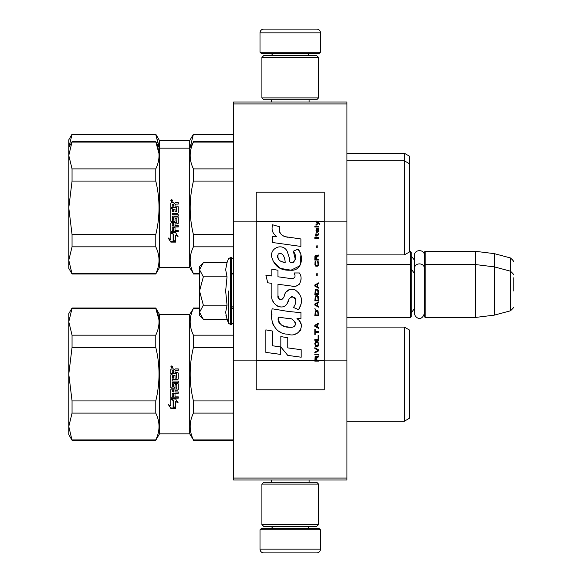 <?xml version="1.0" encoding="UTF-8"?>
<svg xmlns="http://www.w3.org/2000/svg" width="582" height="582" viewBox="0 0 582 582"><rect width="100%" height="100%" fill="white"/><g stroke="black" fill="none" stroke-linecap="round" stroke-linejoin="round"><path stroke-width="0.87" d="M346.93 102.039L346.93 103.931L233.557 103.931L346.93 103.931L346.93 221.88L324.254 221.88L324.254 192.213L256.233 192.213L256.233 221.88L233.557 221.88L233.557 102.039L346.93 102.039M346.93 478.069L233.557 478.069L233.557 479.961L346.93 479.961L346.93 221.88M346.93 360.12L324.254 360.12L324.254 221.88L316.019 221.88L317.707 223.066L316.019 224.521L316.019 225.307L318.267 223.459L319.874 224.521L319.874 223.728L316.019 220.862L316.019 221.88L256.233 221.88L256.233 360.12L233.557 360.12L233.557 221.88M233.557 478.069L233.557 360.12M320.478 52.154L318.965 53.668L261.522 53.668L260.008 52.154L320.478 52.154L320.478 32.876A3.776 3.776 -137.2 0 0 316.695 29.1L303.469 29.1M309.1 102.039L309.1 99.769M271.387 102.039L271.387 99.769M272.296 55.552L272.296 55.174A1.513 1.513 137.8 0 0 270.783 53.668M308.198 55.552L308.198 55.174L272.296 55.174M309.704 53.668A1.513 1.513 -137.8 0 0 308.198 55.174M260.008 52.154L260.008 32.876L320.478 32.876M277.017 29.1L263.792 29.1A3.776 3.776 137.2 0 0 260.008 32.876M263.792 29.1L316.695 29.1M260.008 529.846L261.522 528.332L318.965 528.332L320.478 529.846L260.008 529.846L260.008 549.124A3.776 3.776 42.8 0 0 263.792 552.9L277.017 552.9M271.387 479.961L271.387 482.231M309.1 479.961L309.1 482.231M308.198 526.448L308.198 526.826A1.513 1.513 -42.2 0 0 309.704 528.332M272.296 526.448L272.296 526.826L308.198 526.826M270.783 528.332A1.513 1.513 42.2 0 0 272.296 526.826M320.478 529.846L320.478 549.124L260.008 549.124M303.469 552.9L316.695 552.9A3.776 3.776 -42.8 0 0 320.478 549.124M316.695 552.9L263.792 552.9M261.9 97.885L263.792 99.769L316.695 99.769L318.587 97.885L261.9 97.885L261.9 57.443L263.792 55.552L316.695 55.552L318.587 57.443L261.9 57.443M309.326 57.443L271.161 57.443M318.587 57.443L318.587 97.885M261.9 524.557L263.792 526.448L316.695 526.448L318.587 524.557L261.9 524.557L261.9 484.115L263.792 482.231L316.695 482.231L318.587 484.115L261.9 484.115M309.326 484.115L271.161 484.115M318.587 484.115L318.587 524.557M346.93 317.452L410.426 317.452L410.426 251.315L409.292 251.315M410.426 317.452L411.176 316.695L411.176 252.071L410.426 251.315M425.166 317.452L424.409 316.695L424.409 252.071L425.166 251.315L475.429 251.315L475.429 317.452L425.166 317.452L425.166 251.315M494.322 253.636L510.414 257.95L510.414 310.824L494.322 315.131L494.322 253.636L475.429 251.315M513.215 277.774L513.215 277.774C513.215 256.917 513.215 256.917 513.215 277.774L513.215 291C513.215 270.143 513.215 270.143 513.215 291C513.215 311.857 513.215 311.857 513.215 291M199.546 295.852L199.546 299.046M202.783 318.805L199.546 315.568L199.546 312.272L203.344 319.365L227.031 319.365L225.649 312.425L227.038 305.186L225.649 291L227.038 276.814L225.649 269.575L227.031 262.635L203.344 262.635L199.546 269.721L199.546 312.272L203.344 305.186L199.546 291L203.344 276.814L227.038 276.814M228.479 291L228.479 323.33L228.479 291M225.925 315.335L228.479 323.33L231.287 324.821L233.557 322.559M225.649 312.483L225.649 312.061L225.649 312.483M225.649 269.517L225.649 269.939L225.649 269.517M203.344 276.814L199.546 269.721L199.546 266.432L202.776 263.195M227.038 305.186L203.344 305.186M424.409 313.32C421.608 322.559 414.348 317.299 414.508 313.32L414.508 255.454C414.202 249.067 424.714 249.074 424.409 255.454M155.772 308.38L158.981 319.867L155.772 308.009L72.052 308.009L72.052 308.38L155.772 308.38C160.101 317.263 160.101 326.189 155.772 335.174L72.052 335.174L68.785 321.773L68.785 313.676L72.052 308.009M190.219 323.687L190.329 324.821L190.219 323.687M159.483 140.589L189.717 140.589L189.717 267.567L159.483 267.567L159.483 140.589L155.772 134.166L72.052 134.166L72.052 134.537L155.772 134.537L155.772 134.166M158.981 146.024L155.772 134.537L159.039 147.377M190.161 147.377L193.428 134.166L189.717 140.589M404.374 153.248L409.292 156.085L409.292 252.071L404.374 254.909L404.374 153.248L346.93 153.248M68.785 160.239L68.785 147.93M68.785 167.798L68.785 207.854L68.785 139.833L72.052 134.166M159.483 267.567L155.772 273.991L72.052 273.991L68.785 268.324L68.785 207.854L72.052 181.067L72.052 168.889L68.785 155.489L72.052 141.724L68.785 147.392L72.052 134.537M193.428 134.537L233.557 134.537M68.785 334.083L68.785 374.139L68.785 321.773L72.052 308.38M159.483 433.852L159.483 314.433L189.717 314.433L189.717 433.852L159.483 433.852L155.772 440.276L72.052 440.276L68.785 434.608L68.785 374.146L72.052 347.352L155.772 347.352L155.772 335.174M72.052 347.352L72.052 335.174M189.717 433.852L193.428 439.905C189.106 430.971 189.106 422.045 193.428 413.111L193.428 400.933C189.099 383.174 189.099 365.314 193.428 347.352L193.428 335.174C189.099 326.291 189.099 317.365 193.428 308.38L189.717 314.433M193.428 347.352L233.557 347.352M404.374 327.091L409.292 329.929L409.292 418.356L404.374 421.193L404.374 327.091L346.93 327.091M72.052 440.276L68.785 426.511L72.052 413.111L72.052 400.933L68.785 374.146M155.772 347.352C160.101 365.11 160.101 382.971 155.772 400.933L72.052 400.933M72.052 413.111L155.772 413.111C160.094 422.045 160.094 430.971 155.772 439.905L72.052 439.905M155.772 413.111L155.772 400.933M155.772 440.276L155.772 439.905M175.619 398.968L178.034 402.78L175.699 401.558L175.699 408.127L173.392 406.964L173.392 400.329L170.824 398.968L175.619 398.968M168.438 404.701L170.824 405.923L170.824 399.245L173.123 400.467L173.123 407.094L175.699 408.397L170.861 408.397L168.438 404.701M176.644 373.629L170.824 373.629L170.824 369.512L171.406 368.893L173.501 368.893L174.374 369.817L175.24 368.893L178.267 368.893L178.267 370.37L175.604 370.37L175.015 370.989L175.015 372.451L177.685 372.451L178.267 373.062L178.267 379.035L177.685 379.631L172.221 379.631L172.221 381.035L178.267 381.035L178.267 382.439L172.221 382.439L172.447 386.659L173.618 386.433L173.618 383.902L174.207 383.32L177.685 383.32L178.267 383.902L178.267 389.598L177.685 390.166L175.015 390.166L175.015 391.941L178.267 391.941L178.267 393.272L172.221 393.272L172.221 396.648L173.618 396.859L173.618 393.81L175.015 393.81L175.015 396.859L178.267 396.859L178.267 398.161L171.406 398.161L170.824 397.615L170.824 389.598L171.406 389.031L176.644 389.031L176.87 384.964L175.015 384.964L175.015 387.488L174.433 388.056L171.406 388.056L170.824 387.488L170.824 374.801L172.221 374.801L172.447 378.133L173.618 378.133L173.618 375.506L175.015 375.506L175.015 378.133L176.644 378.133L176.644 373.629M171.763 367.889L170.824 366.878L171.763 365.867L172.709 366.878L171.763 367.889M175.699 401.558L178.034 402.417M170.824 398.648L173.392 400.329M173.392 406.549L175.699 407.698M168.438 404.315L170.861 408.397M174.833 407.96L170.861 407.96M170.824 387.321L171.406 388.056M174.433 388.056L171.406 387.881M174.433 387.881L175.015 387.321L175.015 384.964M176.644 384.746L175.24 384.607M176.87 388.623L176.87 384.833M170.824 397.324L171.406 398.161M178.267 397.855L171.406 397.855M178.267 393.032L172.221 393.272M177.685 390.166L175.015 390.166M177.685 389.962L178.267 389.402M178.267 382.33L172.221 382.439M177.685 379.631L172.221 379.631M177.685 379.559L178.267 378.977M178.267 373.077L177.685 372.473L175.015 372.451M178.267 368.959L175.24 368.959L174.374 369.817M174.374 369.868L173.501 368.959L171.406 368.959L170.824 369.57M172.709 366.929L171.763 365.969L170.977 366.427M172.221 390.173L173.618 389.962L173.618 391.941L172.221 391.722L172.221 390.173M173.618 372.473L172.221 372.451L173.618 372.473M172.425 367.38L171.093 367.293L172.425 367.38M171.843 367.089L172.425 366.696L171.843 366.9L172.425 367.293M193.428 308.38L199.546 308.38M231.287 308.38L233.557 308.38M233.557 335.174L193.428 335.174M233.557 400.933L193.428 400.933M193.428 413.111L233.557 413.111M233.557 439.905L193.428 439.905M172.447 389.962L172.221 390.384M172.447 390.166L173.618 390.166M173.618 372.451L173.618 370.37L172.221 370.61L172.221 372.451M171.093 367.293L171.203 366.413L172.425 366.696M72.052 181.067L155.772 181.067L155.772 168.889L72.052 168.889M158.981 153.583L155.772 141.724L72.052 141.724M72.052 142.095L155.772 142.095C160.101 150.978 160.101 159.905 155.772 168.889M189.717 267.567L193.428 273.62C189.106 264.686 189.106 255.76 193.428 246.826L193.428 234.648C189.099 216.89 189.099 199.029 193.428 181.067L193.428 168.889C189.099 160.006 189.099 151.073 193.428 142.095L189.717 148.148L159.483 148.148L155.772 141.724M190.219 157.395L190.329 158.537M193.428 181.067L233.557 181.067M72.052 273.991L68.785 260.227L72.052 246.826L72.052 234.648L68.785 207.854M155.772 181.067C160.101 198.826 160.101 216.686 155.772 234.648L72.052 234.648M72.052 246.826L155.772 246.826C160.094 255.76 160.094 264.686 155.772 273.62L72.052 273.62M155.772 246.826L155.772 234.648M155.772 273.991L155.772 273.62M175.619 232.676L178.034 236.496L175.699 235.273L175.699 241.843L173.392 240.679L173.392 234.044L170.824 232.676L175.619 232.676M168.438 238.416L170.824 239.638L170.824 232.96L173.123 234.182L173.123 240.81L175.699 242.112L170.861 242.112L168.438 238.416M176.644 207.345L170.824 207.345L170.824 203.227L171.406 202.609L173.501 202.609L174.374 203.525L175.24 202.609L178.267 202.609L178.267 204.086L175.604 204.086L175.015 204.704L175.015 206.166L177.685 206.166L178.267 206.777L178.267 212.75L177.685 213.347L172.221 213.347L172.221 214.751L178.267 214.751L178.267 216.148L172.221 216.148L172.447 220.374L173.618 220.149L173.618 217.617L174.207 217.035L177.685 217.035L178.267 217.617L178.267 223.313L177.685 223.874L175.015 223.874L175.015 225.656L178.267 225.656L178.267 226.987L172.221 226.987L172.221 230.363L173.618 230.574L173.618 227.526L175.015 227.526L175.015 230.574L178.267 230.574L178.267 231.876L171.406 231.876L170.824 231.33L170.824 223.313L171.406 222.746L176.644 222.746L176.87 218.679L175.015 218.679L175.015 221.204L174.433 221.771L171.406 221.771L170.824 221.204L170.824 208.516L172.221 208.516L172.447 211.848L173.618 211.848L173.618 209.222L175.015 209.222L175.015 211.848L176.644 211.848L176.644 207.345M171.763 201.605L170.824 200.594L171.763 199.582L172.709 200.594L171.763 201.605M175.699 235.273L178.034 236.132M170.824 232.363L173.392 234.044M173.392 240.264L175.699 241.414M168.438 238.023L170.861 242.112M174.833 241.675L170.861 241.675M170.824 221.036L171.406 221.771M174.433 221.771L171.406 221.597M174.433 221.597L175.015 221.036L175.015 218.679M176.644 218.461L175.24 218.323M176.87 222.339L176.87 218.541M170.824 231.032L171.406 231.876M178.267 231.571L171.406 231.571M178.267 226.74L172.221 226.987M177.685 223.874L175.015 223.874M177.685 223.677L178.267 223.117M178.267 216.046L172.221 216.148M177.685 213.347L172.221 213.347M177.685 213.274L178.267 212.692M178.267 206.792L177.685 206.188L175.015 206.166M178.267 202.674L175.24 202.674L174.374 203.525M174.374 203.584L173.501 202.674L171.406 202.674L170.824 203.285M172.709 200.645L171.763 199.684L170.977 200.143M172.221 225.212L172.221 223.888L173.618 223.677L173.618 225.656L172.221 225.438L172.221 223.888M173.618 206.188L172.221 206.188L173.618 206.188L173.618 204.086L172.221 204.326L172.221 206.166M172.425 201.096L171.093 201.008L172.425 201.096M171.843 200.805L172.425 200.412L171.843 200.615L172.425 201.008M193.428 142.095L233.557 142.095M233.557 168.889L193.428 168.889M233.557 234.648L193.428 234.648M193.428 246.826L233.557 246.826M233.557 273.62L231.287 273.62M199.546 273.62L193.428 273.62M172.447 223.677L172.221 224.092M172.447 223.874L173.618 223.874M171.093 201.008L171.203 200.128L172.425 200.412M316.899 360.12L316.899 357.879L318.587 356.824L318.587 355.9L316.739 357.086L316.019 356.031L315.131 356.555L314.811 361.138L318.587 361.138L318.587 360.12L315.211 360.12L315.691 356.824L316.339 357.217L316.419 360.12M288.025 237.274C281.339 236.423 278.567 232.931 279.724 226.798L272.689 224.79C271.168 229.555 272.485 233.462 276.639 236.503L272.318 236.743L272.638 242.527L300.887 246.426L300.887 238.955L285.398 236.721M298.02 249.132L293.357 251.191C296.493 255.6 296.296 259.412 292.782 262.642C290.309 263.268 289.276 262.046 289.69 258.975L287.137 251.155C282.088 241.959 268.215 248.87 272.223 258.561C275.053 266.782 281.055 270.659 290.236 270.193C302.014 271.605 304.386 256.24 298.02 249.132L300.145 252.799M277.97 295.54L277.97 284.271L291.407 286.024C299.432 288.636 303.68 278.887 299.374 272.958L294.128 272.958C295.947 276.508 295.03 278.407 291.386 278.654L277.963 276.777L277.963 270.237L271.83 269.175L271.83 275.977L265.887 275.17L267.735 282.794L271.83 283.354L271.83 295.54C270.201 304.117 283.478 312.243 287.617 302.611C289.007 297.54 291.487 295.962 295.059 297.882C296.318 301.316 295.765 304.495 293.408 307.405L298.595 309.682C303.411 301.723 302.233 295.11 295.059 289.851C289.88 288.25 286.315 290.003 284.358 295.103C284.292 300.036 277.047 301.614 277.97 295.54L279.476 299.585M296.922 312.308L287.704 311.363L272.187 308.78C269.277 320.02 274.544 334.206 288.025 334.192C298.035 338.324 307.02 324.669 296.922 318.725L300.938 318.5L300.938 312.308L296.922 312.308M280.822 336.571L280.822 346.952L287.755 355.376L301.185 357.21L301.185 349.731L287.763 347.883L287.763 337.771L280.822 336.571M265.858 352.379L280.75 354.416L280.75 346.937L272.798 345.817L272.798 331.085L265.858 329.885L265.858 352.379M314.811 354.838L318.587 354.838L318.587 354.052L314.811 354.052L314.811 354.838M314.811 352.99L318.587 350.881L318.587 349.826L314.811 347.709L314.811 348.502L318.107 350.349L314.811 352.197L314.811 352.99M314.811 343.489L315.371 346.261L316.099 346.654L318.027 346.261L318.587 344.544L318.027 341.772L315.691 341.503L314.811 343.489M314.811 339.524L314.811 340.317L318.587 340.317L318.587 335.567L318.107 335.567L318.107 339.524L314.811 339.524M318.587 323.941L318.587 323.156L314.811 325.265L314.811 326.32L318.587 328.437L318.587 327.644L317.627 327.113L317.627 324.472L318.587 323.941M318.027 310.875L317.299 310.475L315.371 310.875L314.811 315.757L318.587 315.757L318.027 310.875M315.371 309.42L314.811 308.234L315.371 309.42M314.811 305.063L318.587 307.172L318.587 306.379L317.627 305.856L317.627 303.215L318.587 302.684L318.587 301.891L314.811 304.008L314.811 305.063M318.347 296.478L317.299 295.554L315.371 295.954L314.811 300.836L318.587 300.836L318.347 296.478M318.347 290.142L317.299 289.218L315.371 289.61L314.811 294.499L318.587 294.499L318.347 290.142M317.219 275.482L317.219 273.635L316.819 273.635L316.819 275.482L317.219 275.482M314.811 238.38L318.587 238.38L318.587 237.587L314.811 237.587L314.811 238.38M318.507 229.534L318.587 228.086L316.419 228.479L316.019 230.727L316.499 232.305L316.499 229.141L316.899 229.01L316.979 231.25L317.627 232.305L318.427 231.782L318.507 229.534M315.211 329.492L314.811 329.492L314.811 334.505L315.211 334.505L315.211 332.395L318.587 332.395L318.587 331.602L315.211 331.602L315.211 329.492M318.587 282.881L314.811 284.991L314.811 286.046L318.587 288.163L318.587 287.37L317.627 286.839L317.627 284.198L318.587 283.674L318.587 282.881M317.947 235.477L318.587 233.629L317.787 234.815L316.339 234.815L316.019 233.367L316.019 234.815L315.371 234.815L315.371 235.477L316.019 235.477L316.019 236.532L316.339 235.477L317.947 235.477M318.027 261.223L317.627 261.092L318.027 264.657L317.299 265.45L315.531 265.057L315.291 262.94L315.771 261.092L315.051 261.755L314.891 264.788L315.691 266.112L317.299 266.243L318.347 265.319L318.587 262.94L318.027 261.223M318.587 259.245L316.899 259.245L316.899 256.997L318.587 255.942L318.587 255.018L316.739 256.204L316.259 255.28L315.451 255.28L314.891 256.204L314.811 260.038L318.587 260.038L318.587 259.245M317.219 247.626L317.219 245.779L316.819 245.779L316.819 247.626L317.219 247.626M318.587 227.024L318.587 226.369L314.811 226.369L314.811 227.024L318.587 227.024M314.811 361.015L318.587 361.015M283.74 236.103L282.328 235.23M280.066 233.084L279.28 231.112M272.274 230.618L272.623 231.585M293.357 251.191L295.372 259.696M294.223 261.856L292.71 262.664M273.053 261.442L280.393 268.397L291.029 270.179L299.941 265.785L300.887 255.272M298.595 309.682L301.083 303.979M301.367 299.606L301.04 297.162M299.206 293.073L298.464 292.149M289.516 289.443L285.9 292.244M283.07 297.904L282.219 299.17M281.841 299.49L281.041 299.839M286.984 303.928L288.643 300.792M290.091 297.94L290.513 297.387M291.196 296.805L292.12 296.442M292.419 296.405L295.692 299.57M295.743 301.498L295.43 303.375M272.798 300.618L273.511 302.204M276.115 305.266L277.643 306.176M280.109 306.903L281.266 307.005M284.06 306.539L285.711 305.485M294.128 272.958L294.965 275.206M293.714 278.436L292.259 278.691M292.448 286.133L293.655 286.191M295.641 286.104L297.126 285.682M298.792 284.714L299.759 283.761M300.683 281.637L300.996 278.698M290.76 311.799L288.308 311.457M294.63 334.177L297.133 333.479M300.239 330.867L300.865 329.514M301.345 326.749L301.316 325.542M301.098 324.181L299.526 321.017M271.983 314.28L271.714 317.772M272.252 322.457L273.533 325.789M279.309 331.544L280.757 332.307M315.211 360.12L256.233 360.12L256.233 389.787L324.254 389.787L324.254 360.12L318.587 360.12M284.249 262.293L281.979 261.66M279.011 260.008L277.585 257.397M277.541 257.12L277.578 255.251M279.811 253.381L281.171 253.614M282.641 254.509L283.681 256.124M284.198 257.44L284.671 259.128M288.025 318.427C294.317 317.175 299.126 327.673 290.644 327.288C282.619 327.601 278.487 324.196 278.232 317.074L289.938 318.812M292.484 319.744L293.139 320.122M294.783 321.497L295.35 322.697M295.46 323.672L295.387 324.261M295.35 324.938L294.172 326.473M292.026 327.28L291.538 327.31M289.421 327.164L286.657 326.764M284.714 326.335L281.688 325.192M279.498 323.519L278.254 321.111M278.08 319.671L278.131 318.063M317.175 221.88L316.47 221.153L324.254 221.153M285.187 262.438C279.375 261.893 277.054 259.077 278.218 253.985C283.238 251.613 285.056 258.597 285.187 262.438M315.291 343.489L315.771 342.296L317.627 342.296L318.107 343.489L317.867 345.468L315.771 345.73L315.291 343.489M317.299 324.603L317.299 326.982L315.131 325.796L317.299 324.603M315.291 312.592L315.771 311.399L317.627 311.399L318.107 314.964L315.291 314.964L315.291 312.592M317.299 303.346L317.299 305.725L315.131 304.532L317.299 303.346M315.291 297.671L315.771 296.478L317.627 296.478L318.107 300.043L315.291 300.043L315.291 297.671M315.291 291.327L315.771 290.142L317.627 290.142L318.107 293.706L315.291 293.706L315.291 291.327M317.707 229.01L318.267 230.196L317.947 231.651L317.219 230.457L317.219 229.01L317.707 229.01M317.299 284.329L317.299 286.708L315.131 285.522L317.299 284.329M316.419 259.245L315.211 259.245L315.691 255.942L316.339 256.342L316.419 259.245M316.019 221.276L316.47 221.276L316.019 220.985M227.031 262.635L228.479 258.67L231.287 257.179L231.287 324.821M230.61 257.179L230.61 324.821M318.587 360.724L314.811 360.724M316.019 221.153L256.233 221.153M314.811 360.847L256.233 360.847M324.254 360.847L318.587 360.847M414.508 260.227L411.176 255.854M510.414 257.95C513.055 260.292 513.993 261.507 513.215 261.602M231.287 306.117L233.557 306.117M346.93 264.548L410.426 264.548L411.176 265.305M414.508 308.547L411.176 312.92M414.508 273.453L411.176 269.08M424.409 265.305L425.166 264.548L475.429 264.548L494.322 266.869L510.414 271.176C513.055 273.518 513.993 274.74 513.215 274.828M494.322 315.131L475.429 317.452M510.414 310.824C513.055 308.482 513.993 307.26 513.215 307.172M231.287 257.179L233.557 259.441M424.409 268.68C424.714 262.3 414.202 262.293 414.508 268.68M409.728 374.146L409.292 348.916L409.728 374.146L409.292 399.368L409.728 374.146M409.663 204.078L409.292 175.073M233.557 134.166L193.428 134.166M159.483 314.433L155.772 308.009M233.557 308.009L231.287 308.009M199.546 308.009L193.428 308.009M233.557 440.276L193.428 440.276M404.374 421.193L346.93 421.193M409.292 163.644L404.374 160.807L346.93 160.807M409.292 233.084L409.728 207.854L409.292 182.632M233.557 141.724L193.428 141.724M233.557 273.991L231.287 273.991M199.546 273.991L193.428 273.991M404.374 254.909L346.93 254.909"/></g></svg>
